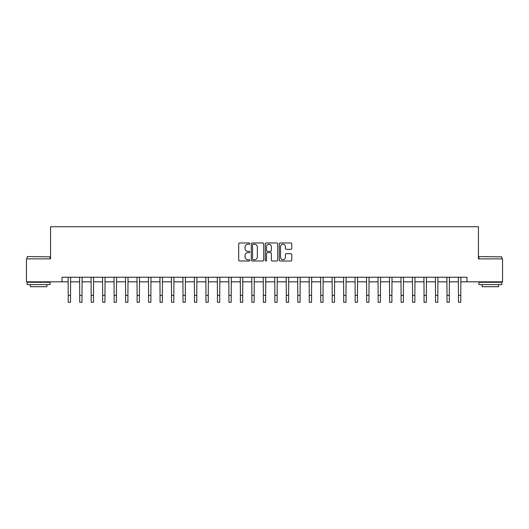 <?xml version="1.0" encoding="UTF-8"?>
<svg xmlns="http://www.w3.org/2000/svg" width="529" height="529" viewBox="0 0 529 529"><rect width="100%" height="100%" fill="white"/><g stroke="black" fill="none" stroke-linecap="round" stroke-linejoin="round"><path stroke-width="0.79" d="M249.807 243.604A0.628 0.628 0 0 0 249.179 242.976L239.604 242.976A0.899 0.899 0 0 0 238.698 243.876L238.698 260.103A0.899 0.899 0 0 0 239.604 261.002L249.179 261.002A0.628 0.628 0 0 0 249.807 260.374A0.628 0.628 0 0 0 249.179 259.739L247.936 259.739A2.883 2.883 0 0 1 245.053 256.856L245.053 255.507A2.883 2.883 0 0 1 247.936 252.617L249.179 252.617A0.628 0.628 0 0 0 249.807 251.989A0.628 0.628 0 0 0 249.179 251.361L247.936 251.361A2.883 2.883 0 0 1 245.053 248.471L245.053 247.122A2.883 2.883 0 0 1 247.936 244.239L249.179 244.239A0.628 0.628 0 0 0 249.807 243.604M290.838 249.331A0.899 0.899 0 0 0 291.743 248.432L291.743 243.876A0.899 0.899 0 0 0 290.838 242.976L280.205 242.976A0.899 0.899 0 0 0 279.305 243.876L279.305 260.103A0.899 0.899 0 0 0 280.205 261.002L290.838 261.002A0.899 0.899 0 0 0 291.743 260.103L291.743 254.601A0.899 0.899 0 0 0 290.838 253.702L286.288 253.702A0.899 0.899 0 0 0 285.389 254.601L285.389 257.332A2.414 2.414 0 0 1 282.975 259.739A2.414 2.414 0 0 1 280.568 257.332L280.568 246.646A2.414 2.414 0 0 1 282.975 244.239A2.414 2.414 0 0 1 285.389 246.646L285.389 248.432A0.899 0.899 0 0 0 286.288 249.331L290.838 249.331M62.032 281.831L26.45 281.831L26.45 258.873L50.553 258.873L50.553 226.736L478.447 226.736L478.447 258.873L502.55 258.873L502.55 281.831L466.968 281.831L466.968 277.242L62.032 277.242L62.032 281.831L68.228 281.831M263.713 243.876A0.899 0.899 0 0 0 262.807 242.976L252.174 242.976A0.899 0.899 0 0 0 251.275 243.876L251.275 260.103A0.899 0.899 0 0 0 252.174 261.002L262.807 261.002A0.899 0.899 0 0 0 263.713 260.103L263.713 243.876M266.193 242.976L276.826 242.976A0.899 0.899 0 0 1 277.725 243.876L277.725 260.103A0.899 0.899 0 0 1 276.826 261.002L272.276 261.002A0.899 0.899 0 0 1 271.37 260.103L271.37 253.523A0.899 0.899 0 0 0 270.471 252.617L267.449 252.617A0.899 0.899 0 0 0 266.55 253.523L266.55 260.374A0.628 0.628 0 0 1 265.922 261.002A0.628 0.628 0 0 1 265.287 260.374L265.287 243.876A0.899 0.899 0 0 1 266.193 242.976M70.522 281.831L79.707 281.831M82.002 281.831L91.186 281.831M93.481 281.831L102.666 281.831M104.96 281.831L114.138 281.831M116.433 281.831L125.618 281.831M127.912 281.831L137.097 281.831M139.392 281.831L148.576 281.831M150.871 281.831L160.049 281.831M162.35 281.831L171.528 281.831M173.823 281.831L183.008 281.831M185.302 281.831L194.487 281.831M196.781 281.831L205.966 281.831M208.261 281.831L217.439 281.831M219.733 281.831L228.918 281.831M231.213 281.831L240.397 281.831M242.692 281.831L251.877 281.831M254.171 281.831L263.349 281.831M265.651 281.831L274.829 281.831M277.123 281.831L286.308 281.831M288.603 281.831L297.787 281.831M300.082 281.831L309.267 281.831M311.561 281.831L320.739 281.831M323.034 281.831L332.219 281.831M334.513 281.831L343.698 281.831M345.992 281.831L355.177 281.831M357.472 281.831L366.65 281.831M368.951 281.831L378.129 281.831M380.424 281.831L389.609 281.831M391.903 281.831L401.088 281.831M403.382 281.831L412.567 281.831M414.862 281.831L424.04 281.831M426.334 281.831L435.519 281.831M437.814 281.831L446.998 281.831M449.293 281.831L458.478 281.831M460.772 281.831L466.968 281.831M253.166 244.239A0.628 0.628 0 0 0 252.538 244.867L252.538 259.111A0.628 0.628 0 0 0 253.166 259.739L254.475 259.739A2.883 2.883 0 0 0 257.358 256.856L257.358 247.122A2.883 2.883 0 0 0 254.475 244.239L253.166 244.239M271.37 246.693A2.414 2.414 0 0 0 268.963 244.286A2.414 2.414 0 0 0 266.55 246.693L266.55 250.455A0.899 0.899 0 0 0 267.449 251.361L270.471 251.361A0.899 0.899 0 0 0 271.37 250.455L271.37 246.693M68.122 277.242L68.228 295.374L70.522 295.374L70.635 277.242M68.228 295.374L68.228 302.264L70.522 302.264L70.522 295.374M79.601 277.242L79.707 295.374L82.002 295.374L82.114 277.242M79.707 295.374L79.707 302.264L82.002 302.264L82.002 295.374M91.074 277.242L91.186 295.374L93.481 295.374L93.587 277.242M91.186 295.374L91.186 302.264L93.481 302.264L93.481 295.374M102.553 277.242L102.666 295.374L104.96 295.374L105.066 277.242M102.666 295.374L102.666 302.264L104.96 302.264L104.96 295.374M114.033 277.242L114.138 295.374L116.433 295.374L116.545 277.242M114.138 295.374L114.138 302.264L116.433 302.264L116.433 295.374M27.415 256.578L50.096 256.856L27.415 256.578M38.617 284.589L27.138 284.589L27.138 282.288L50.096 282.288L50.096 284.589L38.617 284.589M46.883 284.589L46.883 286.698L30.351 286.698L30.351 284.589M479.181 256.578L501.862 256.856L479.181 256.578M490.383 284.589L478.904 284.589L478.904 282.288L501.862 282.288L501.862 284.589L490.383 284.589M498.649 284.589L498.649 286.698L482.117 286.698L482.117 284.589M125.512 277.242L125.618 295.374L127.912 295.374L128.025 277.242M125.618 295.374L125.618 302.264L127.912 302.264L127.912 295.374M136.985 277.242L137.097 295.374L139.392 295.374L139.504 277.242M137.097 295.374L137.097 302.264L139.392 302.264L139.392 295.374M148.464 277.242L148.576 295.374L150.871 295.374L150.977 277.242M148.576 295.374L148.576 302.264L150.871 302.264L150.871 295.374M159.943 277.242L160.049 295.374L162.35 295.374L162.456 277.242M160.049 295.374L160.049 302.264L162.35 302.264L162.35 295.374M171.422 277.242L171.528 295.374L173.823 295.374L173.935 277.242M171.528 295.374L171.528 302.264L173.823 302.264L173.823 295.374M182.902 277.242L183.008 295.374L185.302 295.374L185.414 277.242M183.008 295.374L183.008 302.264L185.302 302.264L185.302 295.374M194.374 277.242L194.487 295.374L196.781 295.374L196.887 277.242M194.487 295.374L194.487 302.264L196.781 302.264L196.781 295.374M205.854 277.242L205.966 295.374L208.261 295.374L208.366 277.242M205.966 295.374L205.966 302.264L208.261 302.264L208.261 295.374M217.333 277.242L217.439 295.374L219.733 295.374L219.846 277.242M217.439 295.374L217.439 302.264L219.733 302.264L219.733 295.374M228.812 277.242L228.918 295.374L231.213 295.374L231.325 277.242M228.918 295.374L228.918 302.264L231.213 302.264L231.213 295.374M240.285 277.242L240.397 295.374L242.692 295.374L242.804 277.242M240.397 295.374L240.397 302.264L242.692 302.264L242.692 295.374M251.764 277.242L251.877 295.374L254.171 295.374L254.277 277.242M251.877 295.374L251.877 302.264L254.171 302.264L254.171 295.374M263.244 277.242L263.349 295.374L265.651 295.374L265.756 277.242M263.349 295.374L263.349 302.264L265.651 302.264L265.651 295.374M274.723 277.242L274.829 295.374L277.123 295.374L277.236 277.242M274.829 295.374L274.829 302.264L277.123 302.264L277.123 295.374M286.196 277.242L286.308 295.374L288.603 295.374L288.715 277.242M286.308 295.374L286.308 302.264L288.603 302.264L288.603 295.374M297.675 277.242L297.787 295.374L300.082 295.374L300.188 277.242M297.787 295.374L297.787 302.264L300.082 302.264L300.082 295.374M309.154 277.242L309.267 295.374L311.561 295.374L311.667 277.242M309.267 295.374L309.267 302.264L311.561 302.264L311.561 295.374M320.634 277.242L320.739 295.374L323.034 295.374L323.146 277.242M320.739 295.374L320.739 302.264L323.034 302.264L323.034 295.374M332.113 277.242L332.219 295.374L334.513 295.374L334.626 277.242M332.219 295.374L332.219 302.264L334.513 302.264L334.513 295.374M343.586 277.242L343.698 295.374L345.992 295.374L346.098 277.242M343.698 295.374L343.698 302.264L345.992 302.264L345.992 295.374M355.065 277.242L355.177 295.374L357.472 295.374L357.578 277.242M355.177 295.374L355.177 302.264L357.472 302.264L357.472 295.374M366.544 277.242L366.65 295.374L368.951 295.374L369.057 277.242M366.65 295.374L366.65 302.264L368.951 302.264L368.951 295.374M378.023 277.242L378.129 295.374L380.424 295.374L380.536 277.242M378.129 295.374L378.129 302.264L380.424 302.264L380.424 295.374M389.496 277.242L389.609 295.374L391.903 295.374L392.015 277.242M389.609 295.374L389.609 302.264L391.903 302.264L391.903 295.374M400.975 277.242L401.088 295.374L403.382 295.374L403.488 277.242M401.088 295.374L401.088 302.264L403.382 302.264L403.382 295.374M412.455 277.242L412.567 295.374L414.862 295.374L414.967 277.242M412.567 295.374L412.567 302.264L414.862 302.264L414.862 295.374M423.934 277.242L424.04 295.374L426.334 295.374L426.447 277.242M424.04 295.374L424.04 302.264L426.334 302.264L426.334 295.374M435.413 277.242L435.519 295.374L437.814 295.374L437.926 277.242M435.519 295.374L435.519 302.264L437.814 302.264L437.814 295.374M446.886 277.242L446.998 295.374L449.293 295.374L449.399 277.242M446.998 295.374L446.998 302.264L449.293 302.264L449.293 295.374M458.365 277.242L458.478 295.374L460.772 295.374L460.878 277.242M458.478 295.374L458.478 302.264L460.772 302.264L460.772 295.374M27.138 258.873L27.138 256.856M32.375 282.288L32.375 281.831M44.859 282.288L44.859 281.831M50.096 258.873L50.096 256.856M478.904 258.873L478.904 256.856M484.141 282.288L484.141 281.831M496.625 282.288L496.625 281.831M501.862 258.873L501.862 256.856"/></g></svg>
